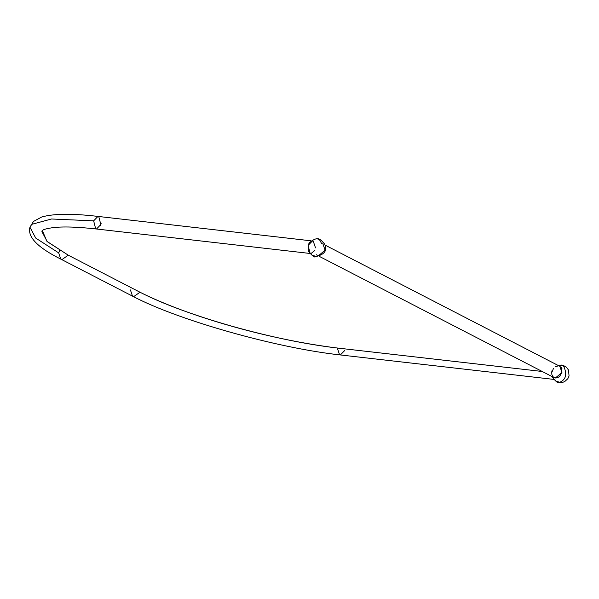 <?xml version="1.0" encoding="UTF-8"?>
<svg xmlns="http://www.w3.org/2000/svg" width="599" height="599" viewBox="0 0 599 599"><rect width="100%" height="100%" fill="white"/><g stroke="black" fill="none" stroke-linecap="round" stroke-linejoin="round"><path stroke-width="0.9" d="M315.418 256.177L315.306 256.604C313.105 256.11 312.506 255.803 313.517 255.683C315.718 256.17 316.317 256.484 315.306 256.604L315.418 256.177M312.88 255.743L313.517 255.683C315.718 256.17 316.317 256.484 315.306 256.604C313.105 256.11 312.506 255.803 313.517 255.683M315.943 256.544L318.518 255.676L315.306 256.604M309.249 242.82L308.103 245.418L308.305 251.056C312.274 255.983 314.692 257.84 315.568 256.649C324.665 254.575 327.668 250.352 324.568 243.965C320.173 239.308 318.421 235.459 309.249 242.82M319.641 239.974L321.663 243.606L319.641 239.974C320.645 239.855 320.053 239.548 317.844 239.053M321.663 243.606L322.996 244.01L325.077 250.217L318.518 255.676M317.185 255.279L316.414 254.747M314.879 250.434L310.971 253.564L310.117 253.302L308.103 245.418L312.416 240.97L313.262 241.232L315.523 247.874M554.038 377.595L555.37 377.999L561.929 372.533L559.855 366.326L561.697 368.333L561.929 372.533L559.586 376.434L557.729 377.632L555.879 378.021L554.172 377.655L319.185 256.312M311.128 240.82L97.959 216.411L93.646 220.851L95.66 228.743L96.514 229.005L95.66 228.743L93.646 220.851L97.959 216.411L98.805 216.673L100.819 224.558L96.514 229.005C77.383 226.864 62.745 226.422 52.6 227.68C40.934 229.499 43.368 230.525 42.05 230.795M337.297 348.019L339.543 354.69L340.397 354.952L339.543 354.69L337.297 348.019M553.394 377.168L551.881 374.66L551.746 372.608L553.543 368.288M554.854 379.511L554 379.249L552.188 377.003C556.067 381.87 558.485 383.734 559.451 382.589L559.189 382.551C556.988 382.057 556.389 381.75 557.399 381.623C559.601 382.117 560.2 382.424 559.189 382.551L562.708 382.357L564.715 381.563L567.845 378.695L569.05 376L568.533 370.085L566.422 367.194L562.641 365.173L557.849 365.293M561.622 368.003L562.042 368.175M560.492 367.404L561.248 367.546M93.646 220.851L51.529 218.994L31.784 224.326L29.95 227.208L35.715 238.073L58.687 252.883L35.715 238.073L29.95 227.208L31.784 224.326L51.529 218.994L93.646 220.851M97.959 216.411C72.232 213.394 53.483 213.596 41.698 217.018L33.454 221.465L29.95 227.208C27.284 236.875 37.557 247.499 60.761 259.09L62.101 259.487L68.256 255.189L62.101 259.487L60.761 259.09L58.687 252.883L59.743 250.494M60.761 259.09L132.491 296.131L133.832 296.535L139.986 292.23L133.832 296.535L132.491 296.131L130.417 289.923M344.702 350.505L340.397 354.952L553.566 379.369M563.524 365.922C567.478 374.255 566.033 379.796 559.189 382.551C566.033 379.796 567.478 374.255 563.524 365.922C564.528 365.802 563.936 365.487 561.727 365.001L562.85 365.225M555.258 366.76L558.156 365.899M559.825 382.491L559.189 382.551C556.988 382.057 556.389 381.75 557.399 381.623C559.601 382.117 560.2 382.424 559.189 382.551L559.301 382.125M556.763 381.69L557.399 381.623M68.338 255.234L47.209 241.607L41.908 231.611L42.319 230.555L46.954 241.375L68.338 255.234L140.069 292.275L68.338 255.234M100.505 225.763L101.134 223.352L100.505 225.763M337.215 348.004C270.059 339.745 189.336 316.931 140.069 292.275C162.381 303.715 193.013 315.037 231.985 326.245C271.272 337.162 306.351 344.41 337.215 348.004L542.215 371.485L337.215 348.004M551.574 372.556L552.203 370.145M325.002 245.043L559.855 366.326M309.683 253.422L96.514 229.005M132.491 296.131C177.836 320.166 276.783 348.101 340.397 354.952"/></g></svg>
